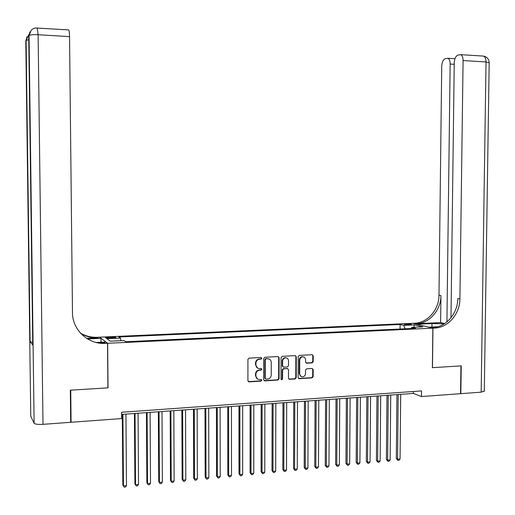 <?xml version="1.0" encoding="UTF-8"?>
<svg xmlns="http://www.w3.org/2000/svg" width="515" height="515" viewBox="0 0 515 515"><rect width="100%" height="100%" fill="white"/><g stroke="black" fill="none" stroke-linecap="round" stroke-linejoin="round"><path stroke-width="0.77" d="M261.865 358.266L261.092 357.481L249.06 358.137L247.921 359.386L247.915 380.759L248.983 381.873L261.053 381.113L261.845 380.237L261.099 379.458L259.309 379.561C257.23 379.375 256.09 378.184 255.904 375.995L255.904 374.225C256.122 371.914 257.333 370.581 259.515 370.221L261.066 370.131L261.852 369.261L261.092 368.476L259.393 368.573C257.275 368.412 256.11 367.214 255.91 364.993L255.91 363.217C256.135 360.906 257.339 359.573 259.528 359.225L261.079 359.135L261.865 358.266M257.661 368.135L255.517 364.8L255.517 363.03C255.743 360.719 256.946 359.393 259.129 359.039L260.68 358.955L261.466 358.086L261.208 357.487M248.301 381.621L260.661 380.907L261.446 380.031L261.221 379.465M257.564 379.079L255.511 375.796L255.511 374.025C255.736 371.721 256.934 370.388 259.122 370.027L260.667 369.937L261.459 369.068L261.214 368.483M406.271 323.986L404.404 324.27C404.648 324.669 406.38 324.849 409.599 324.804L411.459 324.527C411.202 324.122 409.47 323.941 406.271 323.986M312.122 362.882L313.21 361.659L313.236 355.801L312.167 354.7L299.305 355.402L298.204 356.625L298.134 377.604L299.164 378.699L312.058 377.881L313.146 376.658L313.178 369.596L312.135 368.502L306.618 368.83L305.524 370.053L305.511 373.568C305.305 375.538 304.281 376.632 302.44 376.864C300.747 376.71 299.827 375.731 299.678 373.929L299.724 360.127C299.917 358.208 300.908 357.114 302.704 356.844C304.449 356.959 305.401 357.944 305.562 359.798L305.556 362.097L306.612 363.197L312.122 362.882L311.672 362.695L312.76 361.478L312.785 355.627L312.328 354.706M432.388 367.665L460.938 365.888L460.565 393.679L421.482 396.55L421.547 390.911L121.611 412.264L121.656 418.56L71.076 422.274L70.735 390.17L108.034 387.853L107.654 343.273L432.845 328.152L432.388 367.665M279.117 357.674L278.023 356.56L264.819 357.281L263.693 358.524L263.667 379.767L264.787 380.875L277.958 380.044L279.072 378.802L279.117 357.674L278.248 356.573M282.175 356.335L295.204 355.62L296.286 356.734L296.222 377.72L295.121 378.956L289.507 379.31L288.471 378.21L288.497 369.68L287.396 368.573L283.694 368.792L282.587 370.027L282.561 378.931L281.744 379.8L281.01 379.027L281.061 357.571L282.175 356.335M109.978 338.201L115.798 337.608C115.875 337.196 114.382 337.029 111.304 337.093L105.485 337.685C105.395 338.098 106.895 338.265 109.978 338.201M107.654 343.273L99.575 337.183L412.805 323.323L432.845 328.152M400.046 329.04L400.084 324.476L118.811 336.977L120.446 338.085L120.909 340.698M400.084 324.476L403.696 325.371L414.601 324.881L422.776 326.87L411.73 327.379L415.521 328.325L125.815 341.722L124.089 340.557L110.262 341.188L106.856 338.696L120.446 338.085M70.677 421.676L71.076 422.274M121.624 414.414L413.352 393.421L421.482 396.55M413.371 391.497L413.352 393.421M411.73 327.379L411.092 328.525M405.112 328.802L403.696 325.371M414.601 324.881L413.712 327.289M264.06 380.637L277.546 379.838L278.66 378.596L278.699 357.494M266.049 358.865L265.264 359.734L265.238 378.37L265.985 379.149L267.652 379.046C269.821 378.68 271.012 377.353 271.231 375.062L271.251 362.348C271.051 360.101 269.879 358.91 267.736 358.775L265.65 358.685L264.865 359.554L265.264 359.734M265.463 378.937L264.839 378.171L264.865 359.554M269.01 358.968L267.678 358.775M265.65 358.685L267.272 358.594M288.87 379.085L294.689 378.757L295.784 377.521L295.855 356.554L295.398 355.633M287.647 368.592L283.276 368.605L282.162 369.841L282.143 378.731L282.561 378.931M281.235 379.594L282.143 378.731M288.522 360.815C288.355 358.949 287.389 357.957 285.619 357.848C283.804 358.112 282.793 359.213 282.606 361.15L282.593 366.043L283.662 367.156L287.402 366.938L288.509 365.702L288.522 360.815M286.565 357.977L285.194 357.668C283.379 357.931 282.375 359.032 282.188 360.97L282.606 361.15M283.018 366.944L282.175 365.856L282.188 360.97M305.994 363.004L311.672 362.695M303.573 356.953L302.26 356.67C300.47 356.934 299.479 358.028 299.286 359.946L299.724 360.127M301.101 376.517L299.241 373.729L299.286 359.946M298.533 378.48L311.607 377.682L312.695 376.459L312.727 369.41L312.302 368.508M122.319 414.363L122.853 485.091L123.445 485.922L126.478 485.632L125.95 414.099M122.905 414.318L123.445 485.922L124.186 487.151L122.853 485.091M126.478 485.632L125.403 487.029L124.186 487.151M70.336 390.196L107.905 387.859L107.526 343.28L105.343 343.383C88.174 344.574 72.293 329.909 72.473 312.508L69.544 36.629L38.123 34.717L42.996 424.334L70.684 422.3L70.336 390.196M101.011 342.263L100.979 338.336L87.544 338.934M100.979 338.336L99.453 337.183L97.354 337.28C91.284 337.512 85.638 336.108 80.424 333.07M86.617 338.361L98.101 337.846C91.844 338.085 86.044 336.598 80.72 333.392M98.841 343.029L104.532 342.765L105.343 343.383M107.526 343.28L105.884 342.044L96.176 342.488M42.996 424.334C38.071 424.592 35.11 424.231 34.119 423.253L30.771 416.249M32.722 342.314L30.095 341.722L32.754 344.96M101.017 343.293L101.017 342.926M68.386 29.896L68.695 29.915C69.19 30.688 69.474 32.921 69.544 36.629M484.293 391.078L481.171 392.166L460.854 393.66L461.228 365.869L432.484 367.659L432.948 328.145L435.175 328.036C448.417 327.386 459.972 313.635 459.914 298.861L463.082 60.551C463.03 57.358 462.238 55.388 460.7 54.654L457.848 55.118C455.704 56.141 454.5 58.749 454.243 62.946L450.992 317.768M444.271 323.826L431.956 323.555L416.706 324.238L412.901 323.323L415.058 323.22C427.875 322.622 439.057 309.425 438.98 295.23L441.728 66.332C441.973 62.244 443.112 59.701 445.16 58.716L447.85 58.272C449.331 58.987 450.097 60.912 450.149 64.053L446.923 321.901M428.892 327.199L437.699 326.761M428.892 327.167L432.948 328.145M433.167 327.553L433.147 327.546C446.344 326.909 457.867 313.21 457.803 298.494L459.914 298.861M440.615 322.628L416.944 323.671C429.806 323.072 441.02 309.818 440.943 295.571L440.615 322.628L444.696 323.549M134.434 413.487L134.917 483.92L135.535 484.744L138.541 484.454L138.072 413.23M135.052 413.448L135.535 484.744L136.263 485.967L134.917 483.92M138.541 484.454L137.466 485.851L136.263 485.967M146.447 412.624L146.872 482.761L147.528 483.579L150.509 483.289L150.097 412.361M147.097 412.579L147.528 483.579L148.236 484.795L146.872 482.761M150.509 483.289L149.427 484.679L148.236 484.795M158.356 411.768L158.729 481.609L159.418 482.42L162.373 482.137L162.013 411.504M159.045 411.717L159.418 482.42L160.107 483.637L158.729 481.609M162.373 482.137L161.285 483.521L160.107 483.637M170.169 410.919L170.484 480.469L171.205 481.274L174.134 480.991L173.832 410.655M170.883 410.867L171.205 481.274L171.875 482.484L170.484 480.469M174.134 480.991L173.046 482.368L171.875 482.484M181.879 410.075L182.143 479.336L182.896 480.135L185.799 479.851L185.548 409.811M182.625 410.024L182.896 480.135L183.546 481.345L182.143 479.336M185.799 479.851L184.711 481.229L183.546 481.345M193.486 409.245L193.704 478.216L194.483 479.008L197.367 478.731L197.161 408.974M194.271 409.187L194.483 479.008L195.121 480.212L193.704 478.216M197.367 478.731L196.273 480.096L195.121 480.212M205.002 408.414L205.17 477.102L205.981 477.888L208.839 477.611L208.684 408.15M205.813 408.356L205.981 477.888L206.599 479.092L205.17 477.102M208.839 477.611L207.738 478.976L206.599 479.092M216.422 407.59L216.538 476.002L217.375 476.781L220.214 476.504L220.111 407.326M217.259 407.532L217.375 476.781L217.98 477.978L216.538 476.002M220.214 476.504L219.113 477.862L217.98 477.978M227.739 406.779L227.81 474.907L228.679 475.68L231.493 475.409L231.435 406.509M228.615 406.715L228.679 475.68L229.265 476.871L227.81 474.907M231.493 475.409L230.392 476.761L229.265 476.871M238.973 405.968L238.992 473.819L239.893 474.592L242.681 474.315L242.674 405.704M239.874 405.904L239.893 474.592L240.46 475.776L238.992 473.819M242.681 474.315L241.574 475.667L240.46 475.776M250.11 405.17L250.084 472.744L251.011 473.504L253.773 473.24L253.818 404.899M251.037 405.099L251.011 473.504L251.558 474.688L250.084 472.744M253.773 473.24L252.665 474.585L251.558 474.688M261.156 404.372L261.086 471.682L262.038 472.435L264.781 472.165L264.865 404.108M262.116 404.307L262.038 472.435L262.573 473.613L261.086 471.682M264.781 472.165L263.667 473.504L262.573 473.613M272.113 403.586L271.997 470.62L272.976 471.367L275.692 471.103L275.828 403.316M273.098 403.515L272.976 471.367L273.491 472.545L271.997 470.62M275.692 471.103L274.579 472.442L273.491 472.545M282.98 402.801L282.819 469.571L283.823 470.311L286.52 470.047L286.701 402.537M283.99 402.73L283.823 470.311L284.325 471.489L282.819 469.571M286.52 470.047L285.407 471.38L284.325 471.489M293.756 402.028L293.55 468.528L294.586 469.268L297.258 469.004L297.483 401.758M294.792 401.951L294.586 469.268L295.069 470.433L293.55 468.528M297.258 469.004L296.144 470.33L295.069 470.433M304.449 401.262L304.198 467.498L305.26 468.225L307.912 467.968L308.176 400.992M305.511 401.185L305.26 468.225L305.73 469.39L304.198 467.498M307.912 467.968L306.792 469.287L305.73 469.39M315.051 400.496L314.762 466.468L315.843 467.195L318.482 466.938L318.785 400.226M316.146 400.419L315.843 467.195L316.307 468.36L314.762 466.468M318.482 466.938L317.356 468.257L316.307 468.36M325.577 399.737L325.242 465.457L326.349 466.172L328.963 465.921L329.31 399.473M326.69 399.659L326.349 466.172L326.793 467.33L325.242 465.457M328.963 465.921L327.836 467.234L326.793 467.33M336.012 398.99L335.638 464.446L336.771 465.161L339.359 464.903L339.752 398.719M337.151 398.906L336.771 465.161L337.196 466.313L335.638 464.446M339.359 464.903L338.233 466.217L337.196 466.313M346.363 398.243L345.951 463.442L347.11 464.15L349.679 463.899L350.11 397.973M347.528 398.159L347.11 464.15L347.522 465.309L345.951 463.442M349.679 463.899L348.552 465.206L347.522 465.309M356.638 397.503L356.187 462.451L357.365 463.152L359.914 462.908L360.384 397.232M357.828 397.419L357.365 463.152L357.764 464.305L356.187 462.451M359.914 462.908L358.781 464.202L357.764 464.305M366.828 396.769L366.339 461.466L367.536 462.161L370.066 461.916L370.581 396.498M368.038 396.685L367.536 462.161L367.922 463.313L366.339 461.466M370.066 461.916L368.94 463.21L367.922 463.313M376.941 396.041L376.407 460.487L377.63 461.183L380.147 460.938L380.694 395.771M378.177 395.958L377.63 461.183L378.004 462.322L376.407 460.487M380.147 460.938L379.008 462.225L378.004 462.322M386.971 395.32L386.405 459.522L387.647 460.204L390.145 459.966L390.731 395.05M388.233 395.23L387.647 460.204L388.007 461.343L386.405 459.522M390.145 459.966L389.005 461.247L388.007 461.343M396.923 394.606L396.318 458.556L397.586 459.238L400.058 459L400.689 394.335M398.204 394.516L397.586 459.238L397.934 460.378L396.318 458.556M400.058 459L398.925 460.281L397.934 460.378M108.62 338.226L108.607 337.216M111.317 338.136L111.304 337.093M259.129 359.039L259.528 359.225M255.517 363.03L255.91 363.217M255.517 364.8L255.91 364.993M260.667 369.937L261.066 370.131M259.122 370.027L259.515 370.221M255.511 374.025L255.904 374.225M255.511 375.796L255.904 375.995M260.661 380.907L261.053 381.113M248.668 381.66L249.048 381.873M260.68 358.955L261.079 359.135M278.66 378.596L279.072 378.802M277.546 379.838L277.958 380.044M264.388 380.669L264.787 380.875M264.839 378.171L265.238 378.37M295.855 356.554L296.286 356.734M295.784 377.521L296.222 377.72M294.689 378.757L295.121 378.956M289.147 379.104L289.572 379.304M286.971 368.386L287.396 368.573M283.276 368.605L283.694 368.792M282.162 369.841L282.587 370.027M282.175 365.856L282.593 366.043M306.193 363.011L306.637 363.197M299.241 373.729L299.678 373.929M312.727 369.41L313.178 369.596M312.695 376.459L313.146 376.658M311.607 377.682L312.058 377.881M298.79 378.493L299.221 378.699M312.785 355.627L313.236 355.801M312.76 361.478L313.21 361.659M98.101 337.846L97.354 337.28M34.119 423.253L29.046 35.561L28.711 36.114L32.76 345.179M30.095 341.722L26.104 40.421L25.789 40.943L30.771 416.558M28.846 34.563L26.104 40.421L28.763 39.687M25.789 41.194L26.98 36.797M68.695 29.915L35.503 27.971L33.256 28.653L31.364 29.992L29.046 35.561C30.044 34.775 33.063 34.499 38.123 34.717L37.177 27.919M28.718 36.385L29.947 31.84M432.632 327.579L434.66 328.068M416.442 323.703L414.556 323.246M440.943 295.571L438.98 295.23M481.171 392.166L486.025 61.948L463.082 60.551M454.23 64.291L450.149 64.053M482.549 56.032L483.566 56.096C485.149 56.83 485.967 58.781 486.025 61.948L489.186 62.824M431.918 327.031L431.956 323.555M248.597 381.667L248.983 381.873M264.324 380.669L264.723 380.875M267.33 358.594L267.736 358.775M289.082 379.104L289.507 379.31M287.01 368.38L287.434 368.573M281.325 379.594L281.744 379.8M285.194 357.668L285.619 357.848M306.168 363.017L306.612 363.197M302.26 356.67L302.704 356.844M298.732 378.499L299.164 378.699M416.944 323.671L415.058 323.22M433.147 327.546L435.175 328.036M454.977 58.71L447.85 58.272M484.293 391.413L489.186 62.56C488.877 59.032 487.003 56.875 483.566 56.096L460.7 54.654"/></g></svg>
